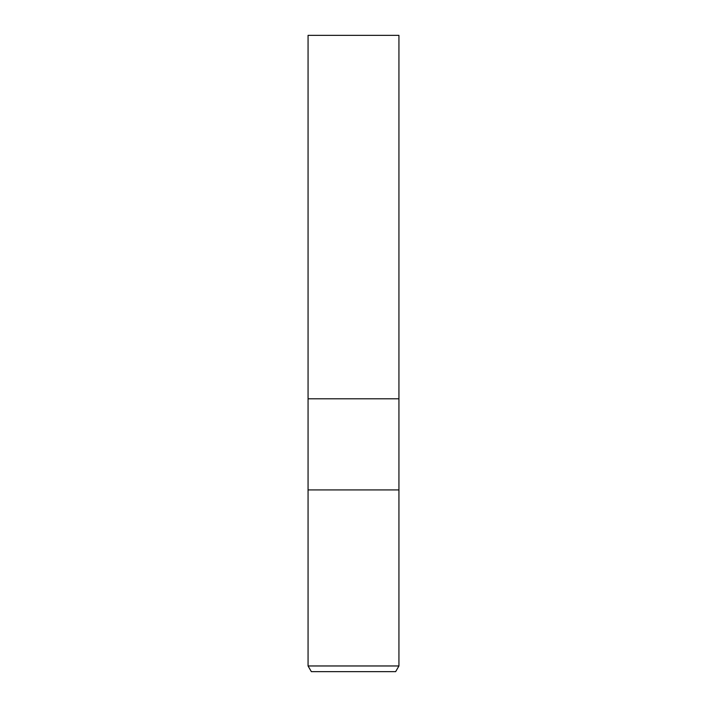 <?xml version="1.0" encoding="UTF-8"?>
<svg xmlns="http://www.w3.org/2000/svg" width="707" height="707" viewBox="0 0 707 707"><rect width="100%" height="100%" fill="white"/><g stroke="black" fill="none" stroke-linecap="round" stroke-linejoin="round"><path stroke-width="0.53" stroke-dasharray="3.54 2.65" d="M398.934 489.916L308.066 489.916L398.934 489.916M398.934 398.81L308.066 398.81L398.934 398.81M398.934 665.967L308.066 665.967M395.655 671.65L311.345 671.65M398.934 35.35L308.066 35.35"/><path stroke-width="1.06" d="M308.066 665.967L308.066 489.916L398.934 489.916L398.934 398.81L353.5 398.81L398.934 398.81L398.934 35.35L308.066 35.35L308.066 398.81L353.5 398.81L308.066 398.81L308.066 489.916L398.934 489.916L398.934 665.967L308.066 665.967L311.345 671.65L395.655 671.65L398.934 665.967"/></g></svg>
